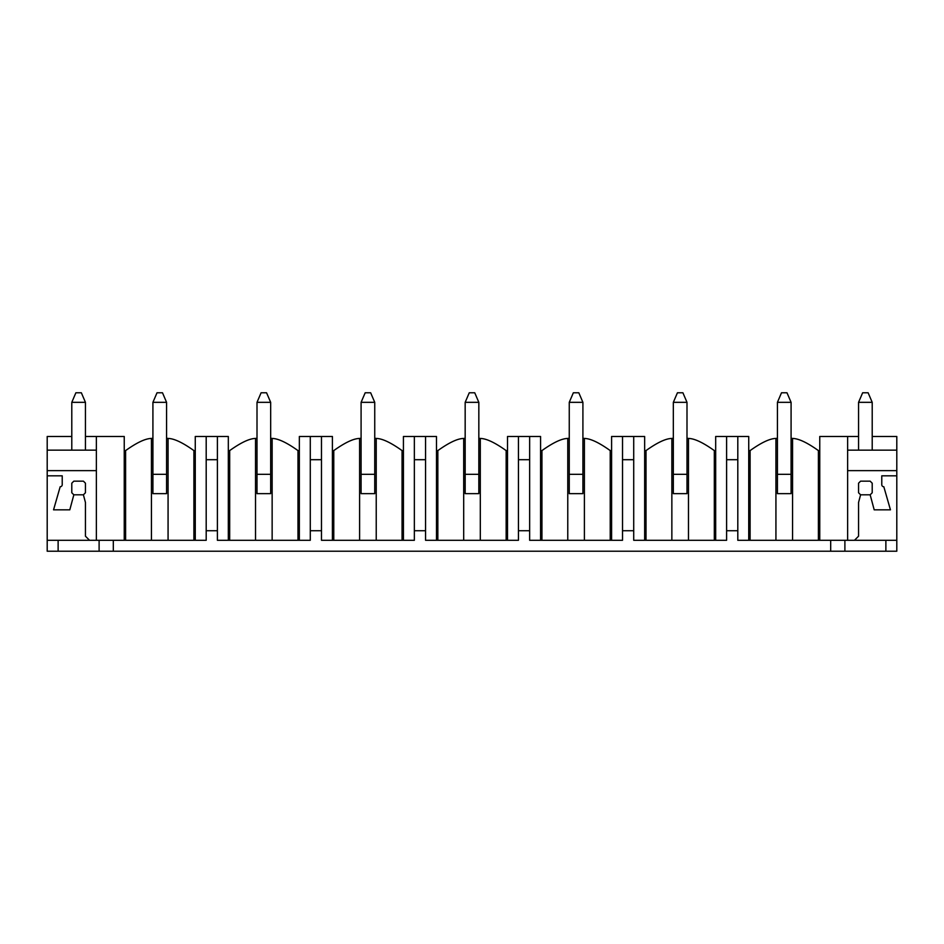 <?xml version="1.0" encoding="UTF-8"?>
<svg xmlns="http://www.w3.org/2000/svg" width="944" height="944" viewBox="0 0 944 944"><rect width="100%" height="100%" fill="white"/><g stroke="black" fill="none" stroke-linecap="round" stroke-linejoin="round"><path stroke-width="1.42" d="M896.8 540.298L854.462 540.298L858.556 536.204L858.556 502.456L860.598 494.809L858.556 492.756L858.556 483.198L860.598 481.157L870.167 481.157L872.209 483.198L872.209 492.756L870.167 494.809L874.191 509.831L890.452 509.831L883.82 486.75A2.053 2.053 0 0 1 881.779 484.697L881.779 475.823L896.8 475.823L896.8 551.225L47.2 551.225L47.2 540.298L89.538 540.298L85.444 536.204L85.444 502.456L83.402 494.809L85.444 492.756L85.444 483.198L83.402 481.157L73.833 481.157L71.791 483.198L71.791 492.756L73.833 494.809L69.809 509.831L53.548 509.831L60.18 486.75A2.053 2.053 0 0 0 62.221 484.697L62.221 475.823L47.2 475.823L47.2 450.146L96.371 450.146M195.266 540.298L206.193 540.298L206.193 436.482L195.266 436.482L195.266 540.298L89.538 540.298M299.342 540.298L310.281 540.298L310.281 436.482L299.342 436.482L299.342 540.298L229.687 540.298L229.687 450.595C240.98 442.535 249.594 438.488 255.517 438.453A51.908 51.908 0 0 1 257.004 438.24M228.318 540.298L228.318 436.482L217.391 436.482L217.391 540.298L229.687 540.298M403.43 540.298L414.357 540.298L414.357 436.482L403.43 436.482L403.43 540.298L333.775 540.298L333.775 450.595C345.056 442.535 353.67 438.488 359.605 438.453A51.908 51.908 0 0 1 361.092 438.24M332.406 540.298L332.406 436.482L321.479 436.482L321.479 540.298L333.775 540.298M507.518 540.298L518.445 540.298L518.445 436.482L507.518 436.482L507.518 540.298L437.851 540.298L437.851 450.595C449.143 442.535 457.757 438.488 463.693 438.453A51.908 51.908 0 0 1 465.168 438.24M436.482 540.298L436.482 436.482L425.555 436.482L425.555 540.298L437.851 540.298M611.594 540.298L622.521 540.298L622.521 436.482L611.594 436.482L611.594 540.298L541.939 540.298L541.939 450.595C553.231 442.535 561.833 438.488 567.769 438.453A51.908 51.908 0 0 1 569.256 438.24M540.57 540.298L540.57 436.482L529.643 436.482L529.643 540.298L541.939 540.298M715.682 540.298L726.609 540.298L726.609 436.482L715.682 436.482L715.682 540.298L646.015 540.298L646.015 450.595C657.307 442.535 665.921 438.488 671.857 438.453A51.908 51.908 0 0 1 673.332 438.24M644.658 540.298L644.658 436.482L633.719 436.482L633.719 540.298L646.015 540.298M748.734 540.298L748.734 436.482L737.807 436.482L737.807 540.298L750.102 540.298L750.102 450.595C761.395 442.535 770.009 438.488 775.933 438.453A51.908 51.908 0 0 1 777.419 438.24M854.462 540.298L830.685 540.298L830.685 551.225M791.084 438.24A51.908 51.908 0 0 1 792.559 438.453C798.494 438.488 807.108 442.535 818.401 450.595L818.401 540.298L830.685 540.298M818.401 540.298L750.102 540.298M96.371 540.298L96.371 436.482L124.242 436.482L124.242 540.298M858.556 436.482L847.629 436.482L847.629 540.298M847.629 436.482L819.758 436.482L819.758 540.298M96.371 436.482L85.444 436.482M71.791 436.482L47.2 436.482L47.2 450.146M217.391 436.482L206.193 436.482M321.479 436.482L310.281 436.482M425.555 436.482L414.357 436.482M529.643 436.482L518.445 436.482M633.719 436.482L622.521 436.482M737.807 436.482L726.609 436.482M881.779 475.823L896.8 475.823L896.8 436.482L872.209 436.482M726.609 530.729L737.807 530.729M726.609 459.704L737.807 459.704M622.521 530.729L633.719 530.729M622.521 459.704L633.719 459.704M518.445 530.729L529.643 530.729M518.445 459.704L529.643 459.704M414.357 530.729L425.555 530.729M414.357 459.704L425.555 459.704M310.281 530.729L321.479 530.729M310.281 459.704L321.479 459.704M206.193 530.729L217.391 530.729M206.193 459.704L217.391 459.704M818.401 450.595L819.758 450.595M748.734 450.595L750.102 450.595M775.933 540.298L775.933 438.453M792.559 438.453L792.559 540.298M791.084 474.325L791.084 493.641L777.419 493.641L777.419 402.333L791.084 402.333L791.084 474.325L777.419 474.325M686.996 438.24A51.908 51.908 0 0 1 688.483 438.453C694.406 438.488 703.02 442.535 714.313 450.595L715.682 450.595M644.658 450.595L646.015 450.595M671.857 540.298L671.857 438.453M688.483 438.453L688.483 540.298M686.996 474.325L686.996 493.641L673.332 493.641L673.332 402.333L686.996 402.333L686.996 474.325L673.332 474.325M582.908 438.24A51.908 51.908 0 0 1 584.395 438.453C590.33 438.488 598.944 442.535 610.225 450.595L611.594 450.595M540.57 450.595L541.939 450.595M567.769 540.298L567.769 438.453M584.395 438.453L584.395 540.298M582.908 474.325L582.908 493.641L569.256 493.641L569.256 402.333L582.908 402.333L582.908 474.325L569.256 474.325M478.832 438.24A51.908 51.908 0 0 1 480.307 438.453C486.243 438.488 494.857 442.535 506.149 450.595L507.518 450.595M436.482 450.595L437.851 450.595M463.693 540.298L463.693 438.453M480.307 438.453L480.307 540.298M478.832 474.325L478.832 493.641L465.168 493.641L465.168 402.333L478.832 402.333L478.832 474.325L465.168 474.325M374.744 438.24A51.908 51.908 0 0 1 376.231 438.453C382.167 438.488 390.769 442.535 402.061 450.595L403.43 450.595M332.406 450.595L333.775 450.595M359.605 540.298L359.605 438.453M376.231 438.453L376.231 540.298M374.744 474.325L374.744 493.641L361.092 493.641L361.092 402.333L374.744 402.333L374.744 474.325L361.092 474.325M270.668 438.24A51.908 51.908 0 0 1 272.143 438.453C278.079 438.488 286.693 442.535 297.985 450.595L299.342 450.595M228.318 450.595L229.687 450.595M255.517 540.298L255.517 438.453M272.143 438.453L272.143 540.298M270.668 474.325L270.668 493.641L257.004 493.641L257.004 402.333L270.668 402.333L270.668 474.325L257.004 474.325M151.441 540.298L151.441 438.453C145.506 438.488 136.892 442.535 125.599 450.595L125.599 540.298M151.441 438.453A51.908 51.908 0 0 1 152.916 438.24M166.581 438.24A51.908 51.908 0 0 1 168.067 438.453C173.991 438.488 182.605 442.535 193.898 450.595L195.266 450.595M124.242 450.595L125.599 450.595M168.067 438.453L168.067 540.298M166.581 474.325L166.581 493.641L152.916 493.641L152.916 402.333L166.581 402.333L166.581 474.325L152.916 474.325M113.315 540.298L113.315 551.225M96.371 470.631L47.2 470.631M99.108 551.225L99.108 540.298M58.127 551.225L58.127 540.298M47.2 540.298L47.2 475.823L62.221 475.823M896.8 450.146L847.629 450.146M896.8 470.631L847.629 470.631M844.892 551.225L844.892 540.298M885.873 551.225L885.873 540.298M152.916 402.333L157.023 392.775L162.486 392.775L166.581 402.333M257.004 402.333L261.099 392.775L266.562 392.775L270.668 402.333M361.092 402.333L365.186 392.775L370.65 392.775L374.744 402.333M465.168 402.333L469.262 392.775L474.738 392.775L478.832 402.333M569.256 402.333L573.35 392.775L578.814 392.775L582.908 402.333M673.332 402.333L677.438 392.775L682.901 392.775L686.996 402.333M777.419 402.333L781.514 392.775L786.977 392.775L791.084 402.333M83.402 481.157L73.833 481.157M73.833 494.809L83.402 494.809M85.444 483.198L85.444 492.756M71.791 492.756L71.791 483.198M85.444 402.333L71.791 402.333L75.886 392.775L81.349 392.775L85.444 402.333L85.444 450.146M71.791 450.146L71.791 402.333M870.167 481.157L860.598 481.157M860.598 494.809L870.167 494.809M872.209 492.756L872.209 483.198M858.556 483.198L858.556 492.756M858.556 450.146L858.556 402.333L862.651 392.775L868.114 392.775L872.209 402.333L858.556 402.333M872.209 450.146L872.209 402.333M714.313 450.595L714.313 540.298M610.225 450.595L610.225 540.298M506.149 450.595L506.149 540.298M402.061 450.595L402.061 540.298M297.985 450.595L297.985 540.298M193.898 540.298L193.898 450.595"/></g></svg>
